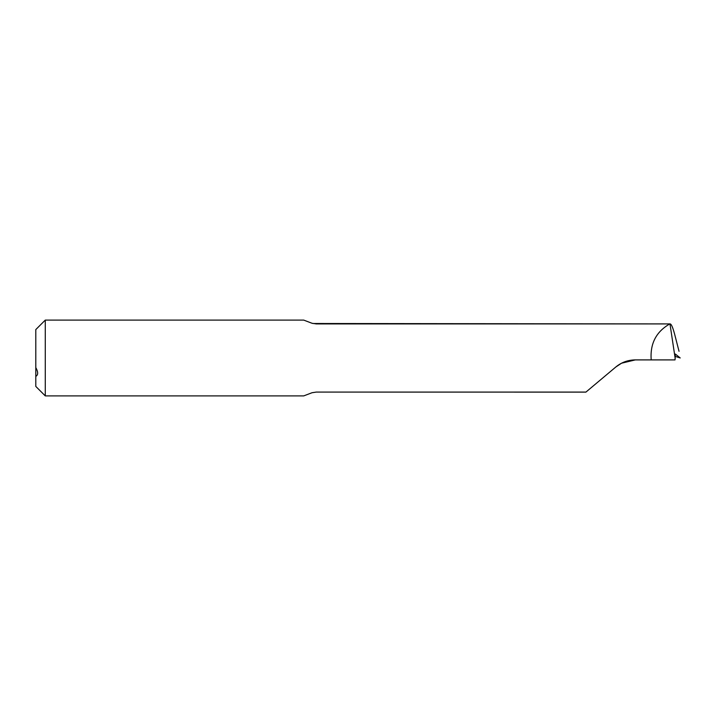 <?xml version="1.0" encoding="UTF-8"?>
<svg xmlns="http://www.w3.org/2000/svg" width="716" height="716" viewBox="0 0 716 716"><rect width="100%" height="100%" fill="white"/><g stroke="black" fill="none" stroke-linecap="round" stroke-linejoin="round"><path stroke-width="1.07" d="M35.8 376.374L35.8 386.425L45.278 395.903L45.278 320.097L35.8 329.575L35.8 376.374C38.27 374.987 38.27 372.06 35.8 367.603M675.331 354.053L675.036 359.897L651.211 359.897C649.976 343.689 656.178 331.696 669.818 323.918L312.892 323.498M45.278 320.097L303.709 320.097L311.997 323.256L316.302 323.918L669.818 323.918M651.211 359.897L635.334 359.897C627.959 359.987 621.461 362.35 615.841 366.986L585.939 392.082L316.302 392.082L311.997 392.744L303.709 395.903L45.278 395.903M621.542 363.209L635.334 359.897M615.841 366.986L621.542 363.209L615.841 366.986M679.037 351.296L674.714 334.515C672.789 327.266 671.214 323.73 669.97 323.909L675.215 358.618M675.036 356.326L680.2 357.946L675.385 354.08A1180.747 78.778 17 0 0 675.278 354.053M585.903 392.117L316.302 392.082L311.997 392.735"/></g></svg>

